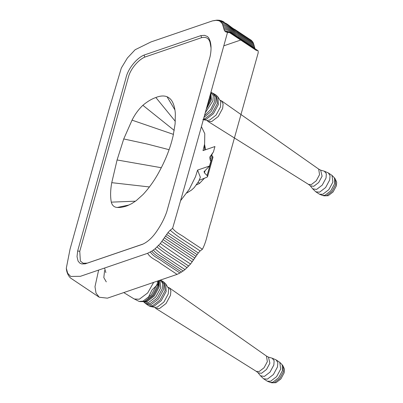 <?xml version="1.0" encoding="UTF-8"?>
<svg xmlns="http://www.w3.org/2000/svg" width="403" height="403" viewBox="0 0 403 403"><rect width="100%" height="100%" fill="white"/><g stroke="black" fill="none" stroke-linecap="round" stroke-linejoin="round"><path stroke-width="0.6" d="M191.581 161.648L191.415 162.243M171.754 141.262C168.877 151.573 164.54 162.001 158.747 172.534C154.359 180.599 149.13 187.924 143.055 194.498L136.259 200.623L131.66 203.676L127.187 205.777C123.61 207.071 120.306 207.636 117.268 207.469C114.165 207.253 112.17 205.48 111.299 202.145C110.251 196.498 110.402 190.004 111.757 182.67L117.087 159.966L123.731 138.954L132.043 120.149C134.874 114.452 138.481 109.5 142.874 105.299C147.322 101.551 151.649 98.957 155.86 97.506C160.203 95.778 163.925 95.521 167.033 96.735C169.688 97.914 171.668 99.989 172.973 102.977C174.328 106.09 175.119 109.737 175.34 113.903L175.114 123.817L173.119 135.871L171.754 141.262M169.089 149.694L146.969 143.982L123.731 138.954M173.456 134.38L132.043 120.149M174.227 130.416L142.874 105.299M175.31 121.333L155.86 97.506M174.932 109.933L167.033 96.735M172.781 102.558L172.973 102.977M129.101 204.991L117.268 207.469M135.509 201.183L111.299 202.145M149.412 186.947L111.757 182.67M200.906 35.61L204.512 35.333L207.399 36.487L208.683 37.806L209.958 40.683C211.363 45.025 211.394 50.365 210.054 56.707L166.756 211.771C164.459 218.421 161.135 224.899 156.772 231.211C152.49 237.538 147.785 241.886 142.657 244.248L85.255 263.834L81.754 263.95L79.749 263.063L78.066 261.053L77.023 256.661L77.658 250.983L125.867 78.318C127.756 68.888 136.667 58.087 144.042 55.07L200.906 35.61L201.611 37.655C206.059 36.678 208.865 38.27 210.039 42.426L210.225 41.559M210.039 42.426L211.036 47.972M143.226 243.991L87.265 263.124L83.154 263.245L80.358 261.033L79.764 251.336L128.441 77.008C130.653 68.611 138.476 59.765 144.828 57.09L144.042 55.07M144.828 57.09L201.611 37.655M79.764 251.336L77.658 250.983M155.074 248.782L151.815 251.124L147.604 253.311L80.414 276.307L70.696 276.438L67.689 273.269L66.309 268.242L70.062 249.084L109.344 108.382L121.333 68.011L127.408 57.982L135.131 49.74L150.939 41.952L212.497 20.885L216.245 20.357L218.748 20.719L220.078 21.349L221.862 23.117L222.557 24.376L224.385 30.527L225.534 31.822L227.519 32.401C209.434 97.551 191.536 163.139 172.595 228.38L170.147 230.204L167.95 232.642L160.323 243.528L155.074 248.782C159.387 252.741 163.835 256.016 168.419 258.605L184.982 269.597L183.189 270.962L179.95 272.992L163.386 262C159.109 258.484 153.891 257.174 150.314 251.996M179.95 272.992L177.083 274.383L160.52 263.396C156.319 259.839 150.848 258.65 147.604 253.311M177.083 274.383L107.42 298.16L99.234 297.233L96.025 293.117L94.987 286.689L98.634 270.07M223.927 45.786L240.692 40.048M214.965 20.432L212.497 20.885M250.726 39.857L252.626 41.736L253.366 43.076L254.797 48.073L238.233 37.081C233.337 34.678 230.083 29.832 223.952 29.263M254.797 48.073L254.983 48.713M229.262 32.013L224.385 30.527M255.834 50.103L228.818 32.134M256.127 50.294L257.865 50.622L229.509 32.059L225.534 31.822M228.995 31.983L227.378 32.175M257.865 50.622L231.095 32.769L227.519 32.401M258.106 50.728L258.207 52.788L210.91 222.189C207.822 231.156 206.966 240.591 202.402 249.271L185.838 238.279C181.471 234.818 176.534 233.332 172.595 228.38M202.402 249.271L200.095 250.978C190.151 243.81 179.884 238.722 170.147 230.204M200.095 250.978L198.301 252.988L167.95 232.642M198.301 252.988L197.112 254.676L166.646 234.501M197.112 254.676L190.574 263.995L184.982 269.597M211.011 160.631L210.26 160.394L209.741 157.125L213.444 151.921C211.227 154.908 209.359 161.598 211.011 160.631L209.51 166.016L203.978 171.794M213.444 151.921L214.945 146.536L203.016 150.621L204.608 144.073L204.789 133.71L201.374 126.577M180.74 200.467L189.249 189.294L195.515 176.685L197.581 170.096L209.51 166.016M204.17 171.471L204.437 172.902L207.107 175.512L207.57 176.62L206.961 177.209L199.208 180.287M211.676 155.185L213.006 157.14L207.57 176.62M186.775 193.017L191.475 190.12L194.256 187.561L198.639 181.415L200.372 177.3L197.581 170.096M196.468 184.891L199.535 183.405L204.482 178.191M204.623 150.072L204.447 144.954L204.623 150.072M210.673 93.264L210.094 98.342L207.661 104.055M210.809 92.781L210.648 99.299L206.82 107.062M210.86 92.589L211.333 100.045L206.155 109.44M210.93 92.347L213.283 95.657L212.844 100.972L205.198 112.875M211.751 92.826L212.809 93.199L214.91 96.554L214.436 101.848L210.628 109.576L204.432 115.611M215.046 94.609L216.507 95.501L217.318 103.636L212.28 113.001L204.835 118.719L203.47 119.056M216.507 95.501L217.902 96.906L218.376 104.523L213.439 113.701L206.14 119.303L203.303 119.656M217.902 96.906L220.743 101.496L220.491 106.901L216.084 115.087L209.58 120.084L207.087 120.396L202.865 119.565M220.224 100.332L221.534 100.866L223.116 103.883L222.663 108.336L218.255 116.527L211.741 121.53L207.923 121.374L206.92 120.376M313.71 186.327L310.28 185.798L312.663 188.79L316.582 189.45L322.224 185.123L326.042 178.025L326.344 173.658L324.339 171.194L320.657 170.162L322.098 176.197L318.713 182.488L313.71 186.327M319.514 194.226L322.833 194.256L328.823 189.662L332.873 182.131L332.012 175.396L334.389 177.799L334.661 183.632L330.782 190.846L325.05 195.243L322.652 195.485L319.514 194.226L315.826 191.818L312.663 188.79M335.261 178.982L336.691 182.272L336.384 185.818L333.074 191.969L328.188 195.722L324.077 195.828L326.551 195.646L331.971 191.485L335.639 184.67L335.261 178.982L334.389 177.799M105.878 272.619L104.563 268.04M106.286 281.883L103.823 277.596L104.599 270.524M153.654 282.402L147.684 292.941L139.337 299.207L134.285 299.026L123.812 292.613M157.739 281.002L157.14 284.13L151.447 294.714L143.03 301.167L139.146 301.439L133.902 298.764M158.5 280.745L157.89 285.319L152.576 295.197L144.722 301.222L143.01 301.615L139.846 301.58M158.847 280.624L158.439 286.276L153.452 295.555L146.077 301.212L142.239 301.645M159.195 280.503L159.13 287.027L154.299 296.004L147.16 301.484L143.468 301.595M159.996 280.231L160.641 287.954L155.77 297.011L148.566 302.537L143.856 301.998L143.292 301.494M160.419 280.085L162.701 283.536L162.233 288.825L157.261 298.069L149.911 303.706L145.261 303.293L143.856 301.998M162.837 281.591L164.303 282.483L165.109 290.618L160.072 299.983L152.626 305.696L148.823 305.806L145.261 303.293M164.303 282.483L165.693 283.888L166.172 291.5L161.23 300.683L153.931 306.285L150.657 306.547L148.823 305.806M148.233 297.641L152.037 289.928L158.223 283.939M165.693 283.888L168.54 288.477L168.283 293.883L163.88 302.069L157.371 307.061L154.878 307.378L150.657 306.547M168.016 287.309L169.325 287.843L170.907 290.865L170.459 295.318L166.051 303.509L159.538 308.507L155.714 308.355L154.717 307.353M261.502 373.309L258.076 372.78L260.454 375.772L264.378 376.427L270.02 372.1L273.839 365.007L274.141 360.64L272.136 358.171L268.453 357.139L269.889 363.174L266.504 369.47L261.502 373.309M267.31 381.208L270.63 381.238L276.614 376.644L280.664 369.113L279.808 362.378L282.186 364.775L282.458 370.614L278.574 377.823L272.841 382.22L270.443 382.467L267.31 381.208L263.617 378.8L260.454 375.772M283.052 365.964L284.488 369.249L284.18 372.8L280.871 378.946L275.979 382.699L271.874 382.805L274.347 382.623L279.768 378.467L283.435 371.647L283.052 365.964L282.186 364.775M128.048 205.444L127.187 205.777M161.296 167.724L117.087 159.966M183.189 270.962L166.63 259.97C162.268 256.51 157.316 255.034 153.392 250.072M181.521 272.075L164.963 261.089C160.641 257.593 155.543 256.212 151.815 251.124M215.781 20.256L217.524 20.15L216.245 20.357M217.524 20.15L219.373 20.271L217.509 20.437M219.373 20.271L221.343 20.724L218.748 20.719M221.348 20.724L223.443 21.712L220.078 21.349M251.674 40.597L235.11 29.605C230.284 27.333 226.808 22.064 220.965 22.044M252.626 41.736L236.067 30.744C231.211 28.437 227.826 23.278 221.862 23.117M253.366 43.076L236.803 32.089C231.927 29.736 228.612 24.709 222.557 24.376M253.835 44.295L237.276 33.303C232.39 30.935 229.1 25.973 223.01 25.555M254.212 45.61L237.654 34.618C232.758 32.21 229.498 27.359 223.368 26.8M254.52 46.864L237.956 35.872C233.06 33.469 229.806 28.613 223.675 28.059M196.029 256.353L165.573 236.168M194.886 258.106L164.424 237.926M193.616 259.98L163.22 239.704M192.291 261.814L161.941 241.473M190.574 263.995C180.635 257.593 170.55 250.772 160.323 243.528M188.71 266.096C178.645 259.043 168.746 253.608 158.575 245.503M187.108 267.713C177.103 260.595 167.013 255.351 157.069 247.019M207.107 175.512L212.547 156.037M204.437 172.902L205.102 170.519M199.535 183.405L198.2 182.216M213.368 93.572L214.038 93.839L216.204 97.219L215.736 102.609L211.066 111.515L203.933 117.404M320.728 170.187L318.697 169.099L319.544 174.68L316.254 180.791L311.393 184.524L308.542 184.408L207.923 121.374M332.012 175.396L328.359 172.932L330.062 175.683L329.674 179.99L325.614 187.541L319.609 192.15L315.831 191.828M161.165 280.553L161.83 280.815L164.001 284.201L163.532 289.591L158.505 298.935L151.075 304.633L146.324 304.179M268.519 357.169L266.494 356.081L267.34 361.657L264.051 367.773L259.189 371.501L256.338 371.39L155.714 308.355M279.808 362.378L276.156 359.909L277.858 362.665L277.471 366.972L273.41 374.523L267.406 379.127L263.627 378.805M191.349 162.565L191.103 163.351M66.309 268.242C66.626 272.242 68.021 275.491 70.495 277.994L99.234 297.233M223.448 21.712L224.325 22.331M228.667 32.049L229.478 32.618M229.509 32.059L231.095 32.769M231.302 32.925L231.579 33.122M205.59 149.74L204.528 144.289M212.552 93.073L211.066 92.408M214.013 93.823L212.809 93.199M216.174 95.204L214.038 93.839M318.702 169.104L221.534 100.866M308.542 184.408L310.33 185.854M328.369 172.937L324.339 171.194M322.652 195.485L324.077 195.828M161.804 280.8L160.606 280.176M163.966 282.181L161.83 280.815M266.499 356.081L169.325 287.843M256.333 371.385L258.127 372.83M276.166 359.919L272.136 358.171M270.443 382.467L271.874 382.805"/></g></svg>
